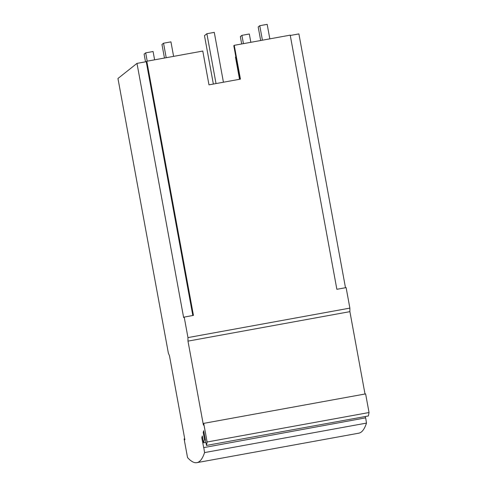<?xml version="1.0" encoding="UTF-8"?>
<svg xmlns="http://www.w3.org/2000/svg" width="487" height="487" viewBox="0 0 487 487"><rect width="100%" height="100%" fill="white"/><g stroke="black" fill="none" stroke-linecap="round" stroke-linejoin="round"><path stroke-width="0.73" d="M187.964 337.588L184.202 317.086L193.449 315.399L146.806 61.246L202.781 51.056L208.984 84.854L240.444 79.125L234.241 45.328L290.215 35.143L336.864 289.296L346.117 287.616L349.879 308.113L187.964 337.588L187.982 341.125L203.396 425.084A1864.607 97.546 -100.3 0 0 203.706 423.367L365.621 393.898L369.043 412.532A1883.442 98.532 79.7 0 1 368.379 415.959L206.464 445.435L203.676 430.721L203.207 432.505L203.986 432.365M205.295 439.329L204.485 439.475L203.603 442.823L202.288 435.999L201.813 437.783L202.604 437.636M203.207 432.505L204.485 439.475M365.274 416.525L365.53 417.87M201.813 437.783L203.669 447.62L365.664 417.846L366.492 423.1A1883.442 98.532 79.7 0 1 358.803 433.18L196.888 462.65A1883.442 98.532 79.7 0 1 187.532 457.561L184.11 438.921L184.719 438.811M345.484 287.726L298.896 33.907L290.276 35.478M349.879 308.113L349.897 311.65L365.013 394.007M205.794 442.427L203.603 442.823M203.749 447.322L204.577 452.575L366.492 423.1M184.11 438.921A1864.607 97.546 79.7 0 0 184.896 439.773L169.482 355.808L168.368 353.142L117.957 78.486L136.987 63.383L146.234 61.697L192.822 315.515M235.842 56.796L235.465 57.095L239.537 79.29M234.241 45.328L233.803 45.681L239.957 79.217M146.806 61.246L146.234 61.697M213.361 84.056L204.473 35.63L206.878 33.719L214.28 32.373L223.43 82.224M216.027 83.569L206.878 33.719M154.616 59.822L153.088 51.512L145.686 52.858L144.115 54.106L145.528 61.825M147.214 61.173L145.686 52.858M260.685 40.518L258.189 26.949L259.766 25.695L267.168 24.35L269.828 38.85M262.426 40.202L259.766 25.695M250.842 42.308L249.314 33.999L241.911 35.344L240.335 36.592L241.692 43.976M243.439 43.653L241.911 35.344M173.603 56.364L170.943 41.864L163.541 43.215L161.97 44.463L164.46 58.032M166.207 57.716L163.541 43.215M184.202 317.086L183.629 317.536L136.987 63.383M203.706 423.367L207.127 442.001L369.043 412.532M207.127 442.001A1883.442 98.532 79.7 0 1 206.464 445.435M204.577 452.575A1883.442 98.532 79.7 0 1 196.888 462.65M187.982 341.125L349.897 311.65"/></g></svg>
